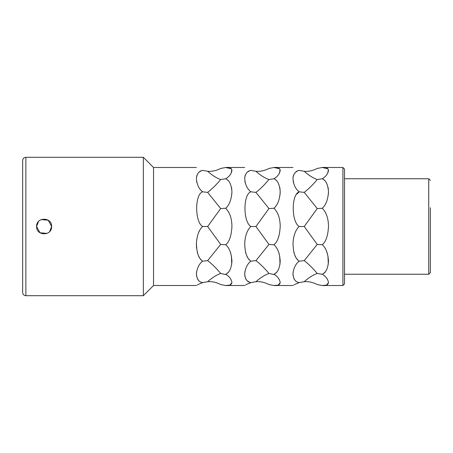 <?xml version="1.0" encoding="UTF-8"?>
<svg xmlns="http://www.w3.org/2000/svg" width="453" height="453" viewBox="0 0 453 453"><rect width="100%" height="100%" fill="white"/><g stroke="black" fill="none" stroke-linecap="round" stroke-linejoin="round"><path stroke-width="0.68" d="M41.161 219.592L48.245 220.232L51.619 226.5C52.084 236.189 36.132 236.189 36.597 226.5L38.533 221.466M39.247 220.775L40.187 220.096M47.05 233.408L39.966 232.768L36.597 226.5C36.132 216.811 52.084 216.811 51.619 226.5L49.683 231.534M25.866 295.701L143.352 295.701L143.352 157.299L25.866 157.299C23.93 157.468 22.86 158.544 22.65 160.515L22.65 292.485C22.86 294.456 23.93 295.532 25.866 295.701L25.866 157.299M48.975 232.219L48.029 232.904M143.352 157.299L153.544 167.491L153.544 285.509L143.352 295.701M296.953 194.065L299.184 191.817C295.265 188.731 293.199 184.088 292.983 177.887C293.748 173.442 295.815 170.934 299.184 170.379C291.262 166.942 291.262 166.942 299.184 170.379C291.262 166.942 291.262 166.942 299.184 170.379L304.212 171.291C308.561 175.22 312.898 177.967 317.23 179.541L322.264 178.759C325.9 180.283 327.978 184.631 328.487 191.817C327.978 199.643 325.9 205.13 322.264 208.267C326.336 212.355 328.414 218.431 328.487 226.5C327.978 235.775 325.905 241.851 322.264 244.733C325.9 247.87 327.978 253.357 328.487 261.188C327.978 268.369 325.9 272.717 322.264 274.241L322.983 274.677M323.997 179.971L324.371 180.305M328.04 187.282L328.368 189.371M328.487 191.891L328.351 194.507M322.264 178.759C325.9 176.562 327.978 173.771 328.487 170.379C327.978 168.035 325.9 167.072 322.264 167.491L327.983 168.782M328.38 169.541L327.774 173.057M327.768 173.069L326.76 174.756M293.544 182.967L293.165 181.223M293.068 177.083L293.584 175.062M294.79 173.012L295.175 172.593M295.798 172.044L297.519 170.996M298.572 170.577L298.855 170.481M275.718 179.971L276.092 180.305M279.761 187.282L280.084 189.371M280.209 191.891L280.073 194.507M280.209 282.661L278.25 285.113L273.98 285.509C277.621 285.928 279.694 284.965 280.209 282.621C279.694 279.229 277.621 276.438 273.98 274.241C277.621 272.717 279.694 268.369 280.209 261.188C279.694 253.357 277.621 247.87 273.98 244.733C277.627 241.851 279.699 235.775 280.209 226.5C280.13 218.431 278.057 212.355 273.98 208.267C277.621 205.13 279.694 199.643 280.209 191.817C279.694 184.631 277.621 180.283 273.98 178.759C277.621 176.562 279.694 173.771 280.209 170.379C279.694 168.035 277.621 167.072 273.98 167.491L279.705 168.782M280.096 169.541L279.495 173.057M279.49 173.069L278.482 174.745M317.23 179.541C312.898 184.745 308.561 189.02 304.212 192.378L299.184 191.817C291.262 194.286 291.262 221.902 299.184 226.5C295.656 229.835 293.601 235.203 293.017 242.61C293.063 252.332 295.118 258.521 299.184 261.183L299.184 261.183C295.815 263.737 293.748 267.785 292.983 273.335C293.199 278.912 295.265 282.004 299.184 282.621L298.487 282.395M250.288 170.577L250.9 170.379C242.978 166.942 242.978 166.942 250.9 170.379C242.978 166.942 242.978 166.942 250.9 170.379C247.536 170.934 245.469 173.442 244.705 177.887C244.92 184.088 246.981 188.731 250.9 191.817L250.9 191.817C242.978 194.286 242.978 221.902 250.9 226.5C247.378 229.835 245.322 235.203 244.739 242.61C244.784 252.332 246.84 258.521 250.9 261.183L250.888 261.177M245.266 182.967L244.886 181.223M244.79 177.083L245.305 175.062M246.511 173.012L246.896 172.593M247.519 172.044L249.258 170.991M231.93 282.661L229.965 285.113L225.702 285.509C229.337 285.928 231.415 284.965 231.93 282.621C231.415 279.229 229.343 276.438 225.702 274.241C229.337 272.717 231.415 268.369 231.93 261.188C231.415 253.357 229.343 247.87 225.702 244.733C229.343 241.851 231.421 235.775 231.93 226.5C231.851 218.431 229.773 212.355 225.702 208.267C229.337 205.13 231.415 199.643 231.93 191.817C231.415 184.631 229.337 180.283 225.702 178.759L226.143 179.02M227.44 179.971L227.814 180.305M231.477 187.282L231.806 189.371M231.93 191.891L231.789 194.507M202.01 170.577L202.621 170.379C194.699 166.942 194.699 166.942 202.621 170.379C194.699 166.942 194.699 166.942 202.621 170.379L207.655 171.291C211.998 175.22 216.341 177.967 220.673 179.541L225.702 178.759C229.337 176.562 231.415 173.771 231.93 170.379C231.415 168.035 229.343 167.072 225.702 167.491L231.426 168.782M231.817 169.541L231.211 173.057M231.206 173.069L230.198 174.756M202.621 170.379C199.258 170.934 197.191 173.442 196.426 177.887C196.636 184.088 198.703 188.731 202.621 191.817C194.699 194.286 194.699 221.902 202.621 226.5L202.61 226.489M196.987 182.967L196.602 181.223M196.511 177.083L197.021 175.062M198.233 173.012L198.618 172.593M199.235 172.044L200.979 170.991M202.616 191.823L207.655 192.378L220.673 208.561L207.655 226.5L202.621 226.5C199.094 229.835 197.038 235.203 196.46 242.61C196.506 252.332 198.556 258.521 202.621 261.183L202.61 261.177M304.212 192.378L317.23 208.561L304.212 226.5L299.184 226.5M322.264 208.267L317.23 208.561M328.487 282.661L326.528 285.113L322.264 285.509L342.91 285.509L342.91 167.491L322.264 167.491L317.23 168.454C312.898 170.696 308.561 171.647 304.212 171.291M298.04 260.175L296.958 258.94M295.951 257.463L294.999 255.617M294.19 253.465L293.754 251.868M322.264 285.509C325.9 285.928 327.978 284.965 328.487 282.621C327.978 279.229 325.9 276.438 322.264 274.241L317.23 273.459C312.898 275.033 308.561 277.78 304.212 281.709C308.561 281.353 312.898 282.304 317.23 284.546L322.264 285.509M323.963 275.367L325.022 276.268M327.043 252.474L327.445 253.754M327.983 256.019L328.289 264.269M324.954 272.106L324.037 272.995M323.006 273.782L322.457 274.127M250.9 191.817L255.934 192.378L268.952 208.561L255.934 226.5L268.952 244.439L255.934 260.622C260.282 263.974 264.62 268.255 268.952 273.459L274.705 274.677M275.684 275.367L276.743 276.273M278.765 252.474L279.161 253.754M279.705 256.019L280.011 264.269M276.675 272.106L275.752 272.995M274.728 273.782L274.173 274.127M295.175 280.407L294.79 279.988M294.473 279.586L293.776 278.391M293.074 275.956L293.063 272.519M293.068 272.429L293.204 271.557M294.563 284.546L299.184 282.621C291.262 286.058 291.262 286.058 299.184 282.621L304.212 281.709M293.629 285.084L294.02 284.852M207.655 226.5L220.673 244.439L207.655 260.622C211.998 263.974 216.341 268.255 220.673 273.459L226.426 274.677M227.406 275.367L228.465 276.273M230.481 252.474L230.883 253.754M231.426 256.019L231.726 264.269M228.391 272.106L227.474 272.995M226.449 273.782L225.894 274.127M249.762 260.175L248.674 258.94M247.672 257.463L246.721 255.617M245.911 253.465L245.469 251.868M246.279 284.546L250.9 282.621C242.978 286.058 242.978 286.058 250.9 282.621L250.288 282.423M249.258 282.009L247.519 280.956M246.896 280.407L246.511 279.988M246.194 279.586L245.498 278.391M244.796 275.956L244.779 272.519M244.79 272.429L245.016 271.064M247.514 264.943L247.734 264.614M245.35 285.084L245.741 284.852M255.934 260.622L250.9 261.183C247.536 263.737 245.469 267.785 244.705 273.335C244.92 278.912 246.981 282.004 250.9 282.621L255.934 281.709C260.282 281.353 264.62 282.304 268.952 284.546L273.98 285.509L292.955 285.509M201.477 260.175L200.396 258.94M199.388 257.463L198.442 255.617M197.633 253.465L197.191 251.868M196.579 248.25L196.438 246.472M196.404 245.396L196.455 242.672M196.738 239.818L197.066 237.899M197.582 235.719L197.701 235.3M198.822 232.179L199.53 230.713M198.001 284.546L202.621 282.621C194.699 286.058 194.699 286.058 202.621 282.621L201.925 282.395M198.618 280.407L198.233 279.988M197.91 279.586L197.214 278.391M196.511 275.956L196.5 272.519M196.511 272.429L196.642 271.557M197.072 285.084L197.457 284.852M207.655 260.622L202.621 261.183C199.258 263.737 197.191 267.785 196.426 273.335C196.636 278.912 198.703 282.004 202.621 282.621L207.655 281.709C211.998 281.353 216.341 282.304 220.673 284.546L225.702 285.509L244.677 285.509M299.184 261.183L304.212 260.622C308.561 263.974 312.898 268.255 317.23 273.459M304.212 226.5L317.23 244.439L304.212 260.622M317.23 244.439L322.264 244.733M342.91 285.509L344.518 283.901L344.518 169.099L342.91 167.491M344.518 274.246L428.742 274.246L430.35 272.632L430.35 207.723M250.9 170.379L255.934 171.291C260.282 175.22 264.62 177.967 268.952 179.541C264.62 184.745 260.282 189.02 255.934 192.378M292.955 167.491L273.98 167.491L268.952 168.454C264.62 170.696 260.282 171.647 255.934 171.291M255.934 226.5L250.9 226.5M268.952 179.541L273.98 178.759M273.98 208.267L268.952 208.561M268.952 244.439L273.98 244.733M268.952 273.459C264.62 275.033 260.282 277.78 255.934 281.709M244.677 167.491L225.702 167.491L220.673 168.454C216.341 170.696 211.998 171.647 207.655 171.291M220.673 179.541C216.341 184.745 211.998 189.02 207.655 192.378M225.702 208.267L220.673 208.561M220.673 244.439L225.702 244.733M220.673 273.459C216.341 275.033 211.998 277.78 207.655 281.709M428.742 274.246L428.742 178.754L430.35 180.368M153.544 167.491L196.392 167.491M153.544 285.509L196.392 285.509M344.518 178.754L428.742 178.754"/></g></svg>
